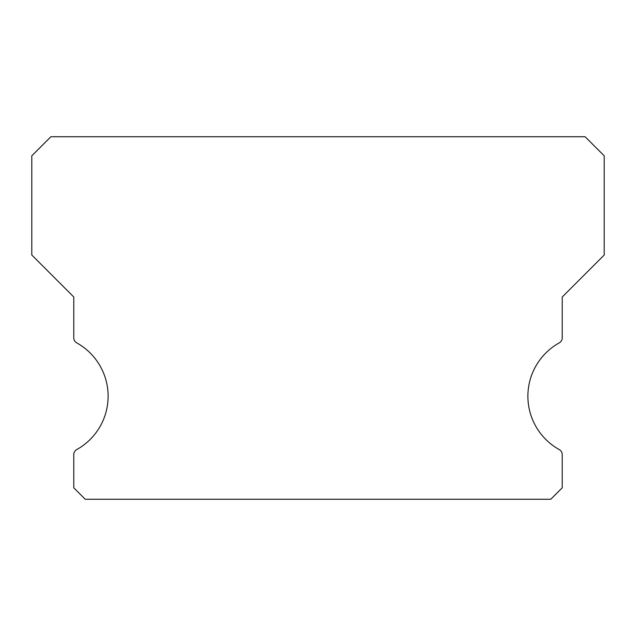 <?xml version="1.0" encoding="UTF-8"?>
<svg xmlns="http://www.w3.org/2000/svg" width="636" height="636" viewBox="0 0 636 636"><rect width="100%" height="100%" fill="white"/><g stroke="black" fill="none" stroke-linecap="round" stroke-linejoin="round"><path stroke-width="0.95" d="M559.283 449.596A61.056 61.056 0 0 1 559.283 342.86A5.724 5.724 0 0 0 562.224 337.851L562.224 297.012L604.2 255.036L604.2 155.82L585.12 136.74L50.88 136.74L31.8 155.82L31.8 255.036L73.776 297.012L73.776 337.851A5.724 5.724 0 0 0 76.718 342.86A61.056 61.056 0 0 1 76.718 449.596A5.724 5.724 0 0 0 73.776 454.605L73.776 487.812L85.224 499.26L550.776 499.26L562.224 487.812L562.224 454.605A5.724 5.724 0 0 0 559.283 449.596"/></g></svg>
